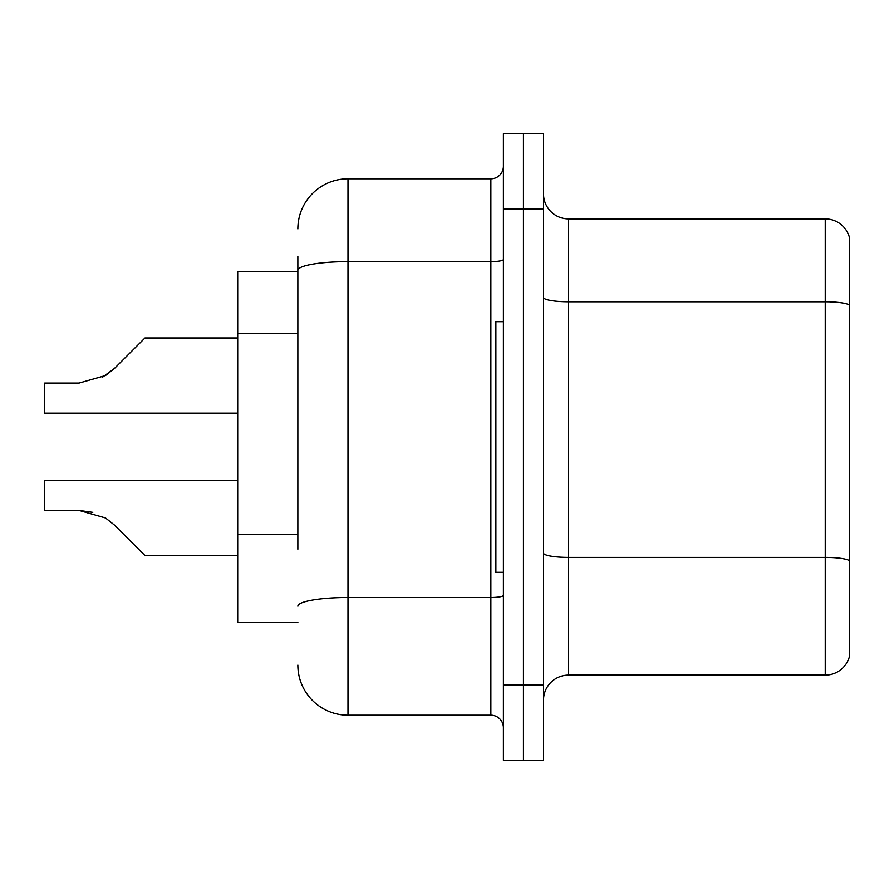 <?xml version="1.0" encoding="UTF-8"?>
<svg xmlns="http://www.w3.org/2000/svg" width="894" height="894" viewBox="0 0 894 894"><rect width="100%" height="100%" fill="white"/><g stroke="black" fill="none" stroke-linecap="round" stroke-linejoin="round"><path stroke-width="1.34" d="M297.858 318.644L297.858 256.5L297.858 271.541L237.703 271.541L237.703 622.459L297.858 622.459M543.507 700.158A25.066 25.066 0 0 1 568.573 675.093L825.24 675.093L825.24 218.907L568.573 218.907A25.066 25.066 0 0 1 543.507 193.842A25.066 25.066 0 0 0 568.573 218.907L568.573 675.093M523.448 685.117L523.448 760.313L543.507 760.313L543.507 685.117L523.448 685.117L523.448 760.313L503.4 760.313L503.4 685.117L523.448 685.117L523.448 208.883L523.448 685.117M503.4 685.117L503.4 133.687L523.448 133.687L523.448 208.883L523.448 133.687L543.507 133.687L543.507 685.117M849.3 236.955A25.066 25.066 0 0 0 825.24 218.907A25.066 25.066 0 0 1 849.3 236.955L849.3 657.045A25.066 25.066 0 0 1 825.24 675.093M297.858 549.24L297.858 256.5M297.858 228.931A50.131 50.131 0 0 1 347.989 178.8L347.989 715.2L490.862 715.2A12.527 12.527 0 0 1 503.4 727.727A12.527 12.527 0 0 0 490.862 715.2L490.862 178.8A12.527 12.527 0 0 0 503.4 166.273M347.989 178.8L490.862 178.8M347.989 715.2A50.131 50.131 0 0 1 297.858 665.069M114.521 525.102L144.962 555.532L114.533 525.102L144.962 555.532L114.533 525.102L144.962 555.532L114.533 525.102L144.962 555.532L114.533 525.102L144.962 555.532L114.533 525.102L144.962 555.532L114.533 525.102L144.962 555.532L114.521 525.102L144.962 555.532L114.521 525.102L105.492 517.939L114.521 525.102L105.492 517.939L114.521 525.102L105.492 517.939L114.521 525.102L105.492 517.939L114.521 525.102L105.492 517.939L79.074 510.418L44.7 510.418L79.074 510.418L92.786 512.329L79.074 510.418L44.7 510.418L79.074 510.418L92.786 512.329L79.074 510.418L44.7 510.418L79.074 510.418L92.786 512.329L79.074 510.418L44.7 510.418L44.7 480.335L237.703 480.335M102.262 377.391L114.521 368.395L132.424 350.493L114.533 368.395L144.962 337.966L114.533 368.395L144.962 337.966L114.533 368.395L144.962 337.966L114.533 368.395L144.962 337.966L114.533 368.395L144.962 337.966L114.533 368.395L144.962 337.966L114.521 368.395L144.962 337.966L114.521 368.395L105.492 375.558L114.521 368.395L105.492 375.558L79.074 383.079L44.7 383.079L44.7 413.162L237.703 413.162M105.492 375.558L79.074 383.079L105.492 375.558L114.521 368.395L105.492 375.558L114.521 368.395L105.492 375.558L79.074 383.079L105.492 375.558L114.521 368.395L105.492 375.558L114.521 368.395L105.492 375.558L79.074 383.079L105.492 375.558L114.521 368.395M503.4 321.672L495.879 321.672L495.879 572.328L503.4 572.328M79.074 510.418L92.786 512.329L79.074 510.418L44.7 510.418M237.703 555.532L144.962 555.532L132.424 543.004M132.424 350.493L144.962 337.966L237.703 337.966M297.858 333.685L237.703 333.685M297.858 534.199L237.703 534.199M849.3 304.888A25.066 4.347 180 0 0 825.24 301.759L568.573 301.759A25.066 4.347 0 0 1 543.507 297.4M849.3 560.56A25.066 4.347 180 0 0 825.24 557.42L568.573 557.42A25.066 4.347 -0 0 1 543.507 553.073M543.507 208.883L503.4 208.883M503.4 595.348A12.527 2.179 0 0 1 490.862 597.527L347.989 597.527A50.131 8.705 180 0 0 297.858 606.233M297.858 270.357A50.131 8.705 180 0 1 347.989 261.651L490.862 261.651A12.527 2.179 0 0 0 503.4 259.472"/></g></svg>
